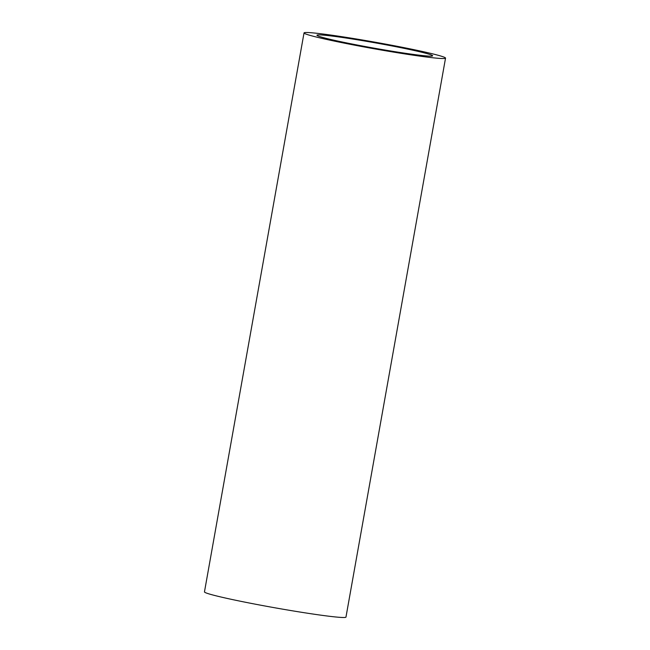 <?xml version="1.0" encoding="UTF-8"?>
<svg xmlns="http://www.w3.org/2000/svg" width="650" height="650" viewBox="0 0 650 650"><rect width="100%" height="100%" fill="white"/><g stroke="black" fill="none" stroke-linecap="round" stroke-linejoin="round"><path stroke-width="0.97" d="M345.231 37.895A58.752 2.714 10.1 0 0 316.948 35.214A58.752 2.714 10.1 0 0 345.979 42.786A58.752 2.714 10.1 0 0 404.341 53.138A58.752 2.714 10.1 0 0 432.624 55.819A58.752 2.714 10.1 0 0 403.593 48.246A58.752 2.714 10.1 0 0 345.231 37.895M410.938 54.844A71.866 3.315 10.1 0 0 445.534 58.126A71.866 3.315 10.1 0 0 410.02 48.856A71.866 3.315 10.1 0 0 338.634 36.197A71.866 3.315 10.1 0 0 304.029 32.914A71.866 3.315 10.1 0 0 339.544 42.177A71.866 3.315 10.1 0 0 410.938 54.844M304.029 32.914L204.466 591.874A71.866 3.315 10.1 0 0 239.98 601.144A71.866 3.315 10.1 0 0 311.366 613.803A71.866 3.315 10.1 0 0 345.971 617.086L445.534 58.126"/></g></svg>

